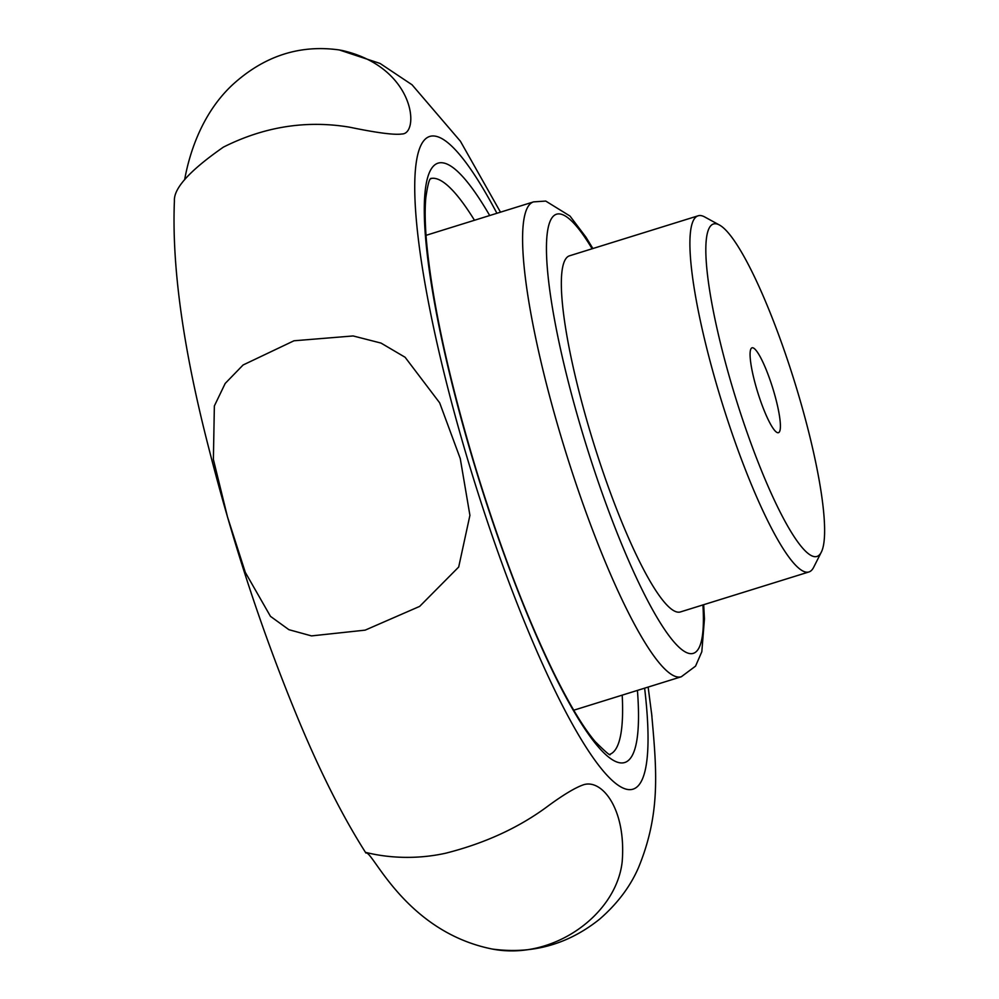 <?xml version="1.0" encoding="UTF-8"?>
<svg xmlns="http://www.w3.org/2000/svg" width="999" height="999" viewBox="0 0 999 999"><rect width="100%" height="100%" fill="white"/><g stroke="black" fill="none" stroke-linecap="round" stroke-linejoin="round"><path stroke-width="1.5" d="M808.94 571.952L680.381 611.95A186.501 32.705 -107.3 0 1 593.756 443.581A186.501 32.705 -107.3 0 1 569.592 255.781L698.151 215.796A186.501 32.705 72.7 0 0 719.929 395.816A186.501 32.705 72.7 0 0 806.006 572.127A186.501 32.705 72.7 0 0 808.94 571.952A186.501 32.705 72.7 0 0 813.623 567.37L821.303 552.172A174.063 30.519 72.7 0 0 794.38 381.168A174.063 30.519 72.7 0 0 719.555 225.075A174.063 30.519 72.7 0 0 729.482 377.16A174.063 30.519 72.7 0 0 814.197 556.605A174.063 30.519 72.7 0 0 821.303 552.172M719.555 225.075L704.607 216.908A186.501 32.705 72.7 0 0 701.086 215.622A186.501 32.705 72.7 0 0 698.151 215.796M777.746 432.717A44.443 7.792 72.7 0 0 772.065 385.976A44.443 7.792 72.7 0 0 750.923 348.888A44.443 7.792 72.7 0 0 757.791 392.557A44.443 7.792 72.7 0 0 776.897 432.417A44.443 7.792 72.7 0 0 777.746 432.717M365.909 853.034C372.327 849.737 404.67 931.555 492.295 949.05C553.109 960.838 616.445 914.535 622.19 861.687C626.423 808.516 601.311 777.721 582.642 785.089C574.812 787.961 563.598 794.692 549.025 805.294C520.054 827.122 485.651 843.081 445.804 853.183C400.599 863.198 365.809 852.047 365.909 852.509L365.909 853.034C343.369 817.706 321.228 774.088 299.488 722.177C263.786 636.65 233.654 545.691 209.091 449.313C183.254 349.538 171.691 266.721 174.413 200.874C173.639 188.287 189.985 170.367 223.439 147.103C264.248 126.636 306.243 119.992 349.438 127.16C376.998 132.867 394.518 135.14 401.973 133.978C419.68 134.103 415.859 67.482 342.395 50.524L339.285 49.95C299.712 44.406 264.173 55.969 232.68 84.653C199.688 115.297 188.474 158.429 184.64 179.72M458.691 567.032L469.917 515.334L460.264 458.591L439.66 402.822L405.107 357.267L381.019 343.082L353.147 335.951L293.968 340.784L243.094 364.985L225.187 383.454L214.36 405.956L213.386 459.453L227.497 516.92L245.304 572.365L270.467 616.346L288.898 629.682L311.501 635.901L365.159 630.144L419.655 606.393L458.691 567.032M648.139 687.075L651.96 716.445M702.921 604.932A230.007 40.335 -107.3 0 1 606.006 503.783A230.007 40.335 -107.3 0 1 560.277 214.023A230.007 40.335 -107.3 0 1 592.132 248.776M430.744 178.546A301.498 52.872 -107.3 0 1 434.977 178.421A301.498 52.872 -107.3 0 1 474.475 220.267M622.202 695.142A301.498 52.872 -107.3 0 1 609.852 754.307M637.424 690.409A313.936 55.057 -107.3 0 1 507.205 562.837A313.936 55.057 -107.3 0 1 443.169 162.899A313.936 55.057 -107.3 0 1 489.71 215.534M644.63 688.174A341.908 59.965 -107.3 0 1 510.751 586.987A341.908 59.965 -107.3 0 1 435.302 136.164A341.908 59.965 -107.3 0 1 496.915 213.287M573.738 710.214L681.306 676.76A248.664 43.606 -107.3 0 1 565.809 452.272A248.664 43.606 -107.3 0 1 533.591 201.873L426.024 235.339M610.114 754.37C610.626 756.28 605.631 752.01 595.129 741.545C583.329 727.547 569.667 704.894 554.145 673.563C526.386 616.645 500.249 548.226 475.736 468.319C448.276 376.76 431.818 300.537 426.348 239.648C424.962 222.278 424.8 208.204 425.861 197.415C429.483 172.715 431.381 180.382 430.931 178.346M339.285 49.95L380.07 63.449L412.05 84.778L460.427 141.259L500.487 212.175M492.295 949.05C532.267 954.457 568.094 944.455 599.762 919.043C617.482 903.596 630.431 886.363 638.611 867.357C660.963 812.749 656.643 769.929 651.548 712.774M592.894 248.539L585.976 237.2L570.004 216.059L545.741 201.074L533.591 201.873M681.306 676.76L695.541 666.146L701.822 651.723L704.445 618.968L703.683 604.695"/></g></svg>
